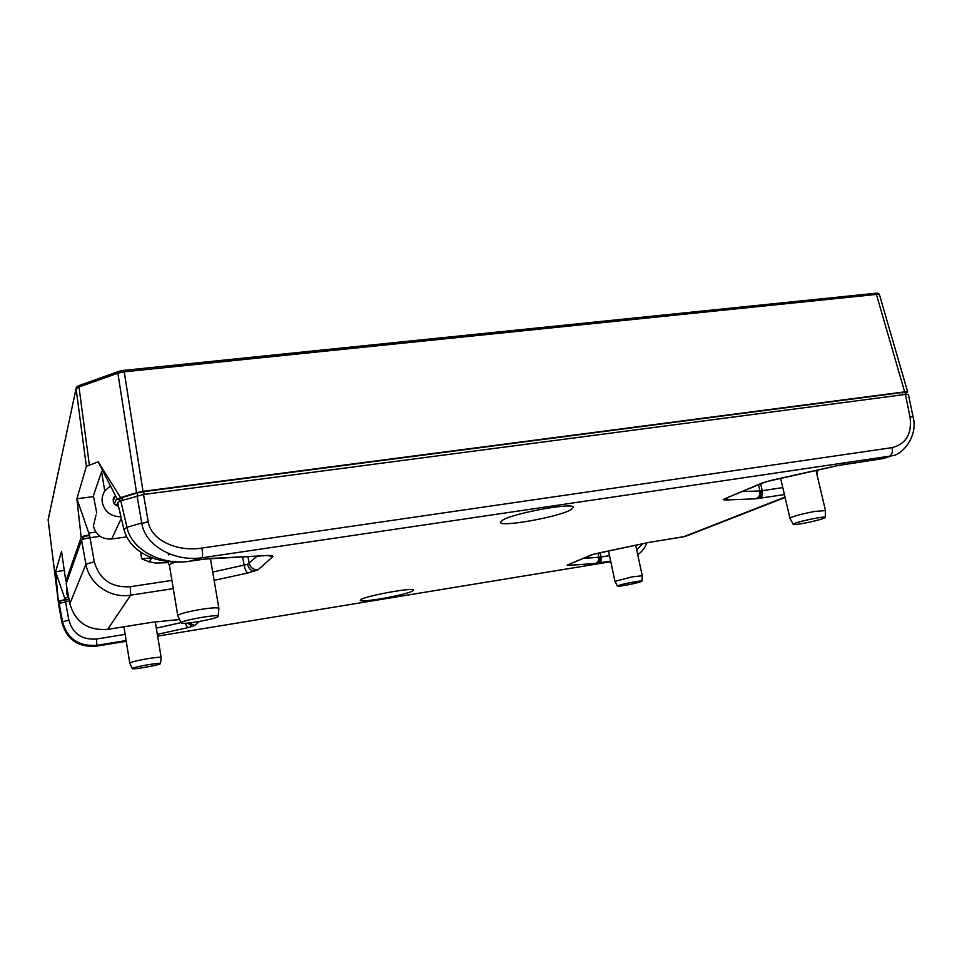 <?xml version="1.0" encoding="UTF-8"?>
<svg xmlns="http://www.w3.org/2000/svg" width="962" height="962" viewBox="0 0 962 962"><rect width="100%" height="100%" fill="white"/><g stroke="black" fill="none" stroke-linecap="round" stroke-linejoin="round"><path stroke-width="1.44" d="M119.589 499.194L121.885 497.691L122.366 500.324M48.136 519.973L76.094 388.528M874.963 293.386L879.484 294.841C878.991 293.41 877.609 292.893 875.36 293.278M119.685 499.975L117.376 499.446L98.172 461.808L86.364 466.342L76.106 388.925L78.98 387.013L79.762 385.293L118.386 371.548M98.172 461.808L120.527 497.594L136.556 492.676L117.881 373.196L124.242 371.837L123.761 370.37L121.056 370.791L120.851 372.366M76.214 388.023L48.112 519.841L58.429 602.561L55.604 571.741L61.532 551.418L65.849 581.276L81.169 537.385L76.9 498.761L86.364 466.342M905.398 393.446L907.695 391.991L904.653 391.859L876.406 294.432L124.242 371.837L143.013 491.329L904.653 391.859M60.654 602.693L60.341 600.997L65.055 599.711L65.308 601.695M60.341 600.997L59.933 602.14M69.072 599.47L65.103 600.072M68.098 597.558L64.947 598.039L65.055 599.711M902.693 394.781L902.176 392.52L905.23 392.652L905.603 394.408M902.176 392.52L143.675 491.654L144.12 494.42M137.698 495.646L137.217 492.989L143.675 491.654M137.217 492.989L121.885 497.691M143.013 491.329L136.556 492.676M117.376 499.446L120.527 497.594M82.143 539.694L83.057 537.121L89.262 535.281L89.586 537.782M95.851 532.106L89.153 533.032L89.262 535.281M89.394 534.932C84.644 535.678 81.902 536.495 81.169 537.385M65.849 581.276L61.532 551.418M65.103 599.302L55.604 571.741L64.274 570.478M58.898 601.214L65.127 599.506M58.429 602.561L60.053 602.849M89.358 534.668L76.9 498.761L93.53 496.596M100.084 536.315L89.899 537.734L100.084 536.315M89.153 533.032L94.312 561.784C99.447 579.497 111.424 587.806 130.231 586.724L171.909 580.399M412.445 591.077L413.528 590.103C414.634 587.06 367.147 595.514 361.147 599.458L360.305 600.3C359.752 603.222 405.387 595.117 412.445 591.077M570.61 509.956L573.472 507.371C574.651 502.068 514.021 512.938 502.669 520.105L500.456 522.342C500.12 527.429 557.431 517.255 570.61 509.956M58.718 604.833L59.175 603.39L69.36 601.07M66.174 583.802L81.542 540.199C82.335 539.309 85.125 538.492 89.887 537.746M188.877 561.411L189.105 561.375C177.85 562.866 166.654 562.085 155.495 559.018C144.625 555.098 143.615 553.92 138.552 550.577C131.109 545.081 126.214 537.986 123.882 529.328L117.641 502.585L120.767 500.817L143.518 494.492L905.398 394.432L908.441 394.564L913.07 416.895L910.016 416.75L905.398 394.432M143.518 494.492L148.268 522.005C151.118 539.898 176.599 552.14 201.924 548.063L892.159 447.643C906.18 443.915 912.144 433.621 910.016 416.75M148.196 521.644L141.799 523.436C145.418 545.803 174.23 561.94 202.104 557.756L189.177 561.315L203.812 559.199L189.177 561.315C161.135 565.536 131.277 549.47 126.972 527.32L123.894 529.328M784.427 494.6L755.651 498.821L725.42 499.987L729.004 496.921M726.935 497.799L762.517 482.852M760.677 483.477L772.859 479.954L837.686 465.56L883.862 458.417L891.75 455.772C901.947 455.363 918.457 436.471 913.07 416.895M892.135 455.663L882.863 458.609M892.159 447.643C892.868 451.948 891.99 454.798 889.525 456.192L202.104 557.756C202.754 556.433 202.693 553.198 201.924 548.063M203.884 559.138L266.282 555.603M212.698 572.065L247.547 564.333L257.227 556.06M210.762 558.417L267.544 555.543L272.931 556.601L258.105 569.696C253.547 569.949 250.601 567.893 249.278 563.504L247.895 556.529M242.508 556.806L244.168 565.187C245.118 569.672 246.356 572.282 247.871 573.003L214.117 580.351M94.312 561.784L85.931 564.177C89.141 584.078 110.462 598.725 130.7 595.165L107.648 629.388C87.855 630.699 75.264 622.137 69.865 603.691L85.931 564.177L81.542 540.199M199.447 621.464L194.853 625.516L188.937 622.967M184.908 623.292L187.939 627.633L157.347 634.331M65.512 601.659L68.855 620.141L62.506 621.825C67.364 638.756 78.836 646.596 96.897 645.334L96.332 646.163C78.355 647.426 66.931 639.682 62.049 622.931L62.506 621.825L59.175 603.39M610.654 561.074L595.622 563.395L569.119 565.355L571.777 563.131M569.564 564.057L591.281 554.954M569.372 564.141L593.578 554.232L649.398 542.315L683.621 536.772L785.004 497.101M594.119 554.112L599.11 552.909M690.716 534.343L683.188 536.868M789.97 518.35L791.317 517.352C796.524 515.355 804.352 513.383 814.826 511.411L825.48 510.606M823.821 518.265C817.784 520.875 792.892 525.817 793.217 524.35L794.468 523.508C800.131 520.947 825.769 515.836 825.216 517.376L823.821 518.265M118.182 504.882L117.051 505.784M117.833 503.439L115.897 505.182M110.462 485.894L105.086 490.644C102.585 494.215 101.647 498.16 102.273 502.477C104.702 511.856 110.919 516.618 120.947 516.762M96.02 514.983L93.398 525.949C95.839 535.076 101.948 539.429 111.7 538.997L126.671 536.892M118.482 506.18C115.56 505.555 113.793 503.835 113.167 501.034L115.368 495.502M152.08 557.852L148.797 561.64L155.796 563.059L168.374 562.638M149.411 562.024L141.691 558.742L151.972 557.888M177.814 615.716L177.778 615.644C178.776 614.129 185.546 612.205 198.1 609.86C210.582 607.792 217.508 607.299 218.903 608.357L218.891 608.465M181.121 622.871L181.121 622.871C179.641 620.731 218.867 613.756 218.133 616.281L218.133 616.305C218.999 618.518 180.976 625.276 181.121 622.871L177.778 615.644L169.408 565.319C169.36 564.514 171.332 563.479 175.337 562.229M140.584 552.02L141.691 558.742M67.015 588.407L66.643 593.506L68.939 598.809M129.798 663.143L129.762 663.095C130.495 662.229 135.474 660.93 144.709 659.186C154.353 657.527 159.824 656.95 161.135 657.467L160.522 663.527C161.351 664.706 132.72 669.889 132.299 668.626L132.275 668.59C131.265 667.424 160.582 662.145 160.51 663.491L160.522 663.527M123.93 626.791L129.762 663.095L132.275 668.59M608.501 550.949L614.958 581.337L632.503 576.779L642.267 575.769L635.678 545.201M641.462 581.469C638.107 583.068 617.075 587.145 617.412 586.135L617.893 585.786C620.983 584.223 642.496 580.05 641.991 581.108L641.462 581.469M105.567 490.019L104.617 490.307L101.611 471.657L93.386 495.731L96.741 513.023M102.97 471.212L101.611 471.657M118.951 371.464L117.881 373.196L78.98 387.013L89.31 464.67M83.429 539.153L83.057 537.121M760.677 483.597L762.169 490.728L782.791 487.59M741.81 491.534L759.86 490.969L758.501 484.511M120.767 500.817L126.972 527.32L141.727 522.979L137.049 495.839M66.15 583.669L69.901 603.835M156.325 628.102L181.217 622.618M68.855 620.141C72.751 633.73 81.95 640.019 96.441 639.033L125.156 634.367M58.694 604.725L62.073 623.039C66.919 639.73 78.343 647.462 96.32 646.187L126.262 641.257M600.144 552.705L600.973 557.01L609.499 555.627M636.688 549.879L642.592 543.734M583.104 558.357L598.821 557.287L598.027 553.162M589.874 555.423L593.578 554.232M725.42 499.987L723.292 499.675L724.987 498.508M267.941 555.435L272.402 555.591L272.931 556.601M258.105 569.696L247.871 573.003M173.28 588.624L130.7 595.165L130.231 586.724M107.54 629.425L151.816 622.33L179.557 619.48M194.853 625.516L187.939 627.633M126.142 640.536L96.897 645.334L96.441 639.033M610.798 561.724L157.636 636.122L610.786 561.712M569.119 565.355L567.207 565.283L567.965 564.646M760.257 498.316C762.157 497.15 762.794 494.624 762.169 490.728L759.86 490.969C760.317 494.889 758.922 497.51 755.651 498.821M844.395 464.309L845.357 464.117M141.799 523.436L148.268 522.005M208.405 558.561L203.571 559.235M207.503 558.718L212.386 558.237M66.15 583.73L69.865 603.763C75.264 622.21 87.843 630.759 107.624 629.413L148.581 622.823M148.713 622.787L151.395 622.402M153.884 622.101L154.629 621.993M96.26 646.199L126.262 641.269M599.927 562.83C601.118 562.048 601.466 560.1 600.973 557.01L598.821 557.287C599.158 560.401 598.087 562.433 595.622 563.395M649.398 542.315L599.122 552.922M567.207 565.283L569.72 563.997M597.534 563.191C599.422 562.301 600.18 560.293 599.783 557.19M192.58 626.454L187.506 623.111M151.816 622.33L179.569 619.516M254.593 571.248C251.106 571.055 248.749 568.746 247.547 564.333M272.402 555.591L268.807 555.507M765.824 481.734L766.546 481.565M723.292 499.675L726.478 498.051M757.671 498.665C760.341 497.402 761.399 494.805 760.87 490.897M785.088 497.45L685.437 536.399L649.206 542.364M121.308 518.29L111.7 538.997M116.751 498.232L114.406 503.823M168.326 554.821L170.298 554.22M119.901 501.094L119.504 499.05M121.056 370.791L123.761 370.37M120.971 370.815L118.627 371.464M79.521 385.377C77.405 386.195 76.299 387.085 76.202 388.023L76.202 388.059M48.112 519.504L58.417 602.609M875.167 293.302L123.797 370.37M907.695 391.991L879.496 294.841M58.694 604.785L62.049 622.991M816.882 474.158L817.916 469.985M726.406 498.015L766.005 481.721L837.674 465.596L883.621 458.501L891.75 455.772M646.801 542.845C645.021 547.859 642.003 551.803 637.734 554.701M267.544 555.543L268.626 555.507M780.627 478.258L789.934 518.302M793.217 524.35L789.946 518.314M815.992 470.406L825.48 510.521L825.216 517.376M114.358 496.488L113.119 499.518M148.797 561.64L144.396 560.1M167.592 561.64L169.408 565.319M210.377 558.441L218.903 608.357L218.133 616.281M155.315 621.957L161.147 657.491M617.412 586.135L614.971 581.337M641.991 581.108L642.267 575.733"/></g></svg>
